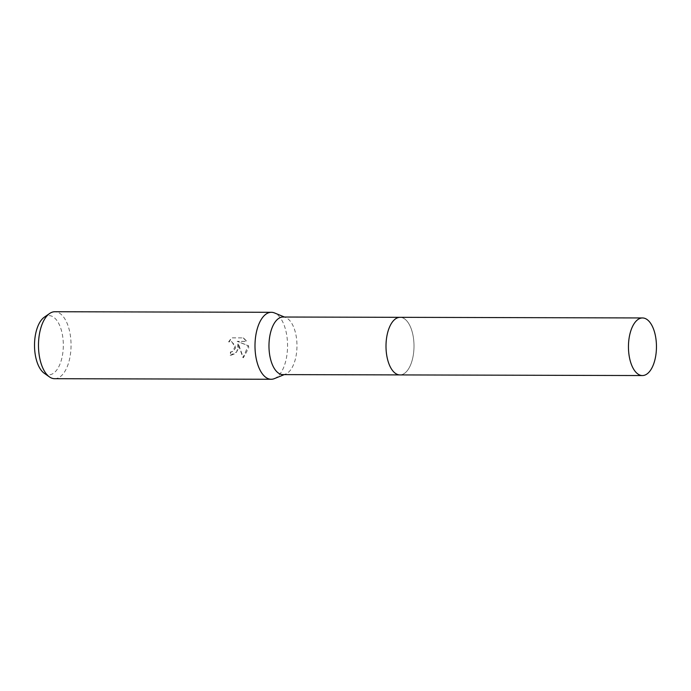 <?xml version="1.0" encoding="UTF-8"?>
<svg xmlns="http://www.w3.org/2000/svg" width="691" height="691" viewBox="0 0 691 691"><rect width="100%" height="100%" fill="white"/><g stroke="black" fill="none" stroke-linecap="round" stroke-linejoin="round"><path stroke-width="0.52" stroke-dasharray="3.46 2.59" d="M282.895 374.608A28.789 14.001 90.1 0 0 285.633 374.064A28.789 14.001 90.1 0 0 296.94 347.754A28.789 14.001 90.1 0 0 285.78 317.584A28.789 14.001 90.1 0 0 283.051 317.022M413.969 348.065A28.789 14.001 90.1 0 0 400.08 317.324A28.789 14.001 90.1 0 0 386.036 344.178A28.789 14.001 90.1 0 0 399.925 374.911A28.789 14.001 90.1 0 0 413.969 348.065M274.362 378.633A33.488 16.282 90.1 0 0 287.516 348.048A33.488 16.282 90.1 0 0 274.534 312.954M238.749 347.918L238.317 343.643L243.344 357.757L248.708 347.944L248.544 345.785L237.497 341.389L246.851 341.414L243.5 337.899L231.96 337.873L228.946 341.924L231.563 341.397L235.648 347.91L232.962 351.503L230.785 352.056A33.488 16.282 -89.9 0 1 230.353 355.52L235.778 353.386L238.749 347.918M54.684 378.703A33.488 16.282 90.1 0 0 71.009 347.478A33.488 16.282 90.1 0 0 54.857 311.736M44.215 373.235A29.618 14.407 90.1 0 0 63.287 347.202A29.618 14.407 90.1 0 0 44.362 317.143M243.163 337.856L246.523 341.363L237.168 341.337L248.216 345.742L242.999 357.705L237.989 343.6L236.849 351.771L230.025 355.476A32.814 15.962 90.1 0 0 230.457 352.013L232.634 351.451L235.415 345.794L231.235 341.345L228.617 341.872L231.623 337.821L243.5 337.899M399.718 374.911L399.925 374.911A28.797 14.001 90.1 0 0 413.995 347.115A28.797 14.001 90.1 0 0 401.005 317.394A28.797 14.001 90.1 0 0 400.08 317.324L399.864 317.324M285.78 317.584L284.424 317.022M285.633 374.064L284.277 374.608"/><path stroke-width="1.04" d="M399.864 317.324L283.051 317.022A28.789 14.001 90.1 0 0 269.006 343.868A28.789 14.001 90.1 0 0 282.895 374.608L399.718 374.911M284.424 317.022L274.534 312.954A33.488 16.282 90.1 0 0 271.356 312.297A33.488 16.282 90.1 0 0 255.031 343.522A33.488 16.282 90.1 0 0 271.183 379.264A33.488 16.282 90.1 0 0 274.362 378.633L284.277 374.608M271.356 312.297L54.857 311.736A33.488 16.282 90.1 0 0 49.622 313.498A33.488 16.282 90.1 0 0 38.523 342.952A33.488 16.282 90.1 0 0 49.45 376.915A33.488 16.282 90.1 0 0 54.684 378.703L271.183 379.264M49.622 313.498L44.362 317.143A29.618 14.407 90.1 0 0 34.55 343.202A29.618 14.407 90.1 0 0 44.215 373.235L49.45 376.915M641.455 375.481A28.797 14.001 90.1 0 0 642.38 375.55A28.797 14.001 90.1 0 0 656.45 347.746A28.797 14.001 90.1 0 0 643.459 318.024A28.797 14.001 90.1 0 0 642.535 317.955A28.797 14.001 90.1 0 0 628.465 345.759A28.797 14.001 90.1 0 0 641.455 375.481M642.535 317.955L400.08 317.324A28.797 14.001 90.1 0 0 386.01 345.129A28.797 14.001 90.1 0 0 399.001 374.85A28.797 14.001 90.1 0 0 399.925 374.919L642.38 375.55"/></g></svg>
